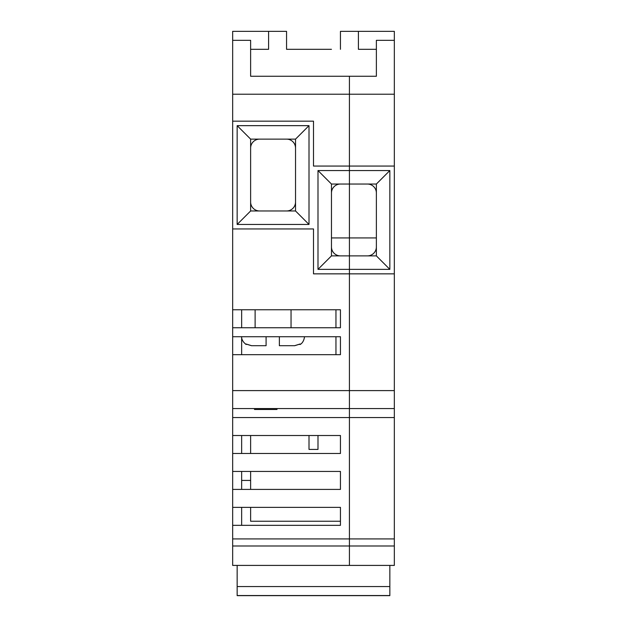 <?xml version="1.0" encoding="UTF-8"?>
<svg xmlns="http://www.w3.org/2000/svg" width="627" height="627" viewBox="0 0 627 627"><rect width="100%" height="100%" fill="white"/><g stroke="black" fill="none" stroke-linecap="round" stroke-linejoin="round"><path stroke-width="0.94" d="M254.507 408.569L254.507 409.47L260.448 409.47L260.448 408.569M273.106 408.569L273.106 409.47L260.448 409.47M277.001 408.569L277.001 409.47L273.106 409.47M389.845 269.359L389.845 170.56L349.427 170.56L349.427 255.887L331.464 255.887L331.464 184.032L349.427 184.032L349.427 166.069L313.5 166.069L313.5 121.168L232.664 121.168L232.664 228.941L313.5 228.941L313.5 273.85L349.427 273.85L349.427 255.887L349.427 269.359L389.845 269.359L376.372 255.887L349.427 255.887L349.427 237.923L331.464 237.923M349.427 31.35L358.409 31.35L358.409 49.314L376.372 49.314L376.372 76.259L349.427 76.259L349.427 170.56L317.991 170.56L317.991 269.359L349.427 269.359L349.427 565.413L232.664 565.413L232.664 545.992L349.427 545.992L349.427 565.413L394.336 565.413L394.336 538.914L349.427 538.914L349.427 545.992L394.336 545.992M309.009 125.659L295.536 139.123L295.536 210.978L250.628 210.978L250.628 139.123L237.155 125.659L237.155 224.45L309.009 224.45L309.009 125.659L237.155 125.659M317.991 170.56L331.464 184.032M317.991 269.359L331.464 255.887M309.009 224.45L295.536 210.978M237.155 224.45L250.628 210.978M250.628 139.123L295.536 139.123M232.664 336.723L340.445 336.723L340.445 354.678L232.664 354.678L232.664 309.777L340.445 309.777L340.445 327.741L232.664 327.741M241.646 354.678L241.646 336.723C241.708 335.978 240.674 340.351 246.137 344.497M241.646 327.741L241.646 309.777M232.664 228.941L232.664 309.777M232.664 94.222L349.427 94.222L349.427 76.259L250.628 76.259L250.628 49.314L268.591 49.314L268.591 31.35L232.664 31.35L232.664 121.168M232.664 525.332L232.664 507.368L340.445 507.368L340.445 525.332L232.664 525.332L232.664 545.992M232.664 489.405L232.664 471.441L340.445 471.441L340.445 489.405L232.664 489.405L232.664 507.368M232.664 453.478L232.664 435.514L340.445 435.514L340.445 453.478L232.664 453.478L232.664 471.441M232.664 354.678L232.664 435.514M241.646 480.423L250.628 480.423M331.464 49.314L286.555 49.314L286.555 31.35L268.591 31.35L277.573 31.35M250.628 76.259L250.628 40.332L232.664 40.332M232.664 408.569L349.427 408.569L349.427 538.914L232.664 538.914M304.518 327.741L335.954 327.741L335.954 309.777M241.646 435.514L241.646 453.478M241.646 471.441L241.646 489.405M241.646 507.368L241.646 525.332M389.845 170.56L376.372 184.032L376.372 255.887M376.372 237.923L349.427 237.923L349.427 184.032L376.372 184.032M349.427 94.222L349.427 166.069L394.336 166.069L394.336 94.222L349.427 94.222M394.336 273.85L349.427 273.85L349.427 408.569L394.336 408.569L394.336 166.069M340.445 49.314L340.445 31.35L394.336 31.35L394.336 94.222M394.336 40.332L376.372 40.332L376.372 76.259M232.664 417.551L394.336 417.551L394.336 408.569M394.336 417.551L394.336 538.914M309.009 435.514L309.009 449.418L317.991 449.418L317.991 435.514M340.445 521.249L250.628 521.249L250.628 507.368M250.628 489.405L250.628 471.441M250.628 453.478L250.628 435.514M389.845 565.413L389.845 595.65L237.155 595.65L237.155 565.413M389.845 586.558L237.155 586.558M237.155 595.532L389.845 595.532M286.555 49.314L295.536 49.314M279.368 336.723L279.368 345.696L294.596 345.696L300.027 344.011M246.137 344.011L251.568 345.696L266.083 345.696L251.466 345.696L246.137 344.066M300.027 344.066L294.706 345.696L279.368 345.696M266.083 345.696L266.083 336.723M286.555 210.978A8.982 8.982 0 0 0 295.536 201.996M250.628 201.996A8.982 8.982 0 0 0 259.609 210.978M259.609 139.123A8.982 8.982 0 0 0 250.628 148.105M295.536 148.105A8.982 8.982 0 0 0 286.555 139.123M367.391 255.887A8.982 8.982 0 0 0 376.372 246.905M331.464 246.905A8.982 8.982 0 0 0 340.445 255.887M340.445 184.032A8.982 8.982 0 0 0 331.464 193.014M376.372 193.014A8.982 8.982 0 0 0 367.391 184.032M232.664 390.605L394.336 390.605M300.027 344.497C299.353 344.819 303.664 343.518 304.518 336.723M255.118 309.777L255.118 327.741M291.046 309.777L291.046 327.741M335.954 336.723L335.954 354.678"/></g></svg>
